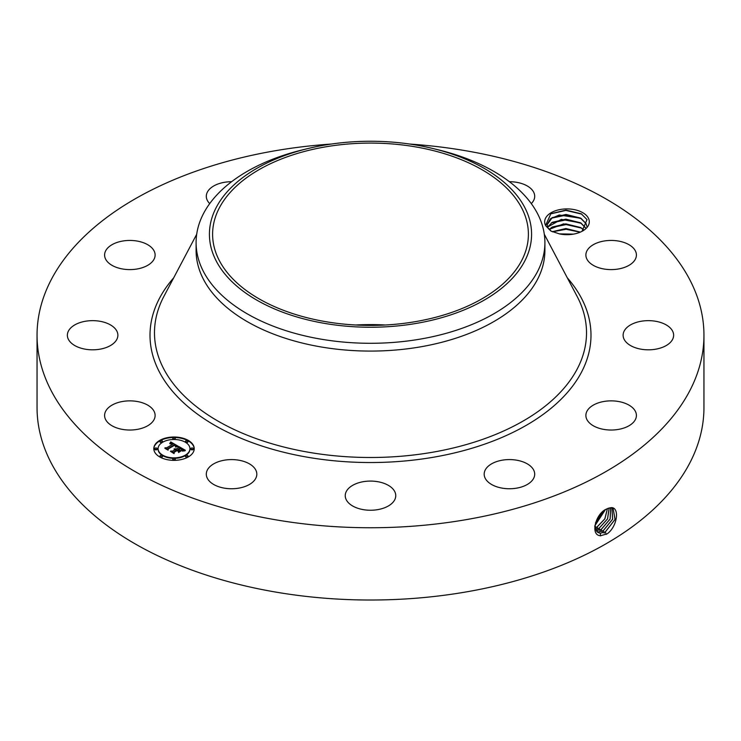 <?xml version="1.0" encoding="UTF-8"?>
<svg xmlns="http://www.w3.org/2000/svg" width="741" height="741" viewBox="0 0 741 741"><rect width="100%" height="100%" fill="white"/><g stroke="black" fill="none" stroke-linecap="round" stroke-linejoin="round"><path stroke-width="1.11" d="M409.754 144.06A333.45 192.512 180 0 1 703.95 335.238L703.95 407.504A333.45 192.512 180 0 1 464.375 592.235A333.45 192.512 180 0 1 37.05 407.504L37.05 335.238A333.45 192.512 180 0 1 276.625 150.506A333.45 192.512 180 0 1 331.246 144.06M703.95 335.238A333.45 192.512 180 0 1 464.375 519.96A333.45 192.512 180 0 1 37.05 335.238M607.953 508.372L606.286 509.178C595.579 513.559 589.836 535.715 600.692 535.697L607.148 533.863C617.605 526.425 619.772 507.048 611.14 507.641L607.953 508.372L611.14 507.641M550.915 231.072L559.714 233.971A22.323 12.884 180 0 0 582.769 230.905A22.323 12.884 180 0 0 588.4 218.169A22.323 12.884 180 0 0 560.705 209.425A22.323 12.884 180 0 0 545.571 225.421A22.323 12.884 180 0 0 545.885 225.986L550.915 231.072M154.091 411.338A25.259 14.588 180 0 1 155.119 415.451A25.259 14.588 180 0 1 133.445 429.882A25.259 14.588 180 0 1 105.611 419.554A25.259 14.588 180 0 1 104.592 415.451A25.259 14.588 180 0 1 126.257 401.011A25.259 14.588 180 0 1 154.091 411.338M68.079 331.792A25.259 14.588 180 0 1 95.626 320.751A25.259 14.588 180 0 1 117.884 335.238A25.259 14.588 180 0 1 117.171 338.674A25.259 14.588 180 0 1 89.624 349.715A25.259 14.588 180 0 1 67.366 335.238A25.259 14.588 180 0 1 68.079 331.792M111.576 244.956A25.259 14.588 180 0 1 139.243 241.483A25.259 14.588 180 0 1 155.119 255.015A25.259 14.588 180 0 1 148.135 265.083A25.259 14.588 180 0 1 120.459 268.557A25.259 14.588 180 0 1 104.592 255.015A25.259 14.588 180 0 1 111.576 244.956M209.703 203.608A25.259 14.588 180 0 1 206.304 196.3A25.259 14.588 180 0 1 224.449 182.305A25.259 14.588 180 0 1 231.59 181.712M509.41 181.712A25.259 14.588 180 0 1 526.87 185.741A25.259 14.588 180 0 1 534.696 196.3A25.259 14.588 180 0 1 531.297 203.608M635.389 250.912A25.259 14.588 180 0 1 636.408 255.015A25.259 14.588 180 0 1 614.743 269.455A25.259 14.588 180 0 1 586.909 259.128A25.259 14.588 180 0 1 585.881 255.015A25.259 14.588 180 0 1 607.555 240.584A25.259 14.588 180 0 1 635.389 250.912M672.921 338.674A25.259 14.588 180 0 1 645.374 349.715A25.259 14.588 180 0 1 623.116 335.238A25.259 14.588 180 0 1 623.829 331.792A25.259 14.588 180 0 1 651.376 320.751A25.259 14.588 180 0 1 673.634 335.238A25.259 14.588 180 0 1 672.921 338.674M629.424 425.51A25.259 14.588 180 0 1 601.757 428.983A25.259 14.588 180 0 1 585.881 415.451A25.259 14.588 180 0 1 592.865 405.383A25.259 14.588 180 0 1 620.541 401.909A25.259 14.588 180 0 1 636.408 415.451A25.259 14.588 180 0 1 629.424 425.51M516.551 488.162A25.259 14.588 180 0 1 484.179 474.166A25.259 14.588 180 0 1 502.324 460.17A25.259 14.588 180 0 1 534.696 474.166A25.259 14.588 180 0 1 516.551 488.162M364.535 509.836A25.259 14.588 180 0 1 345.241 495.664A25.259 14.588 180 0 1 376.465 481.493A25.259 14.588 180 0 1 395.759 495.664A25.259 14.588 180 0 1 364.535 509.836M214.13 484.725A25.259 14.588 180 0 1 206.304 474.166A25.259 14.588 180 0 1 221.624 460.763A25.259 14.588 180 0 1 248.995 463.616A25.259 14.588 180 0 1 256.821 474.166A25.259 14.588 180 0 1 241.501 487.578A25.259 14.588 180 0 1 214.13 484.725M188.307 456.928A20.211 11.671 180 0 1 166.28 459.457A20.211 11.671 180 0 1 153.804 448.675A20.211 11.671 180 0 1 159.723 440.423A20.211 11.671 180 0 1 181.749 437.894A20.211 11.671 180 0 1 194.225 448.675A20.211 11.671 180 0 1 188.307 456.928M594.764 526.471L597.765 532.409L600.312 533.224L605.314 531.955L615.076 519.441L613.076 508.27L611.019 507.742M582.055 231.303L587.002 219.595L581.296 213.825L566.004 210.111L550.878 213.686L545.589 225.431L545.885 225.986M194.216 448.926A20.211 11.671 0 0 0 181.545 438.339A20.211 11.671 0 0 0 159.723 440.923A20.211 11.671 0 0 0 153.804 448.926M597.746 532.39L600.266 533.187L605.267 531.927L615.021 519.441L613.057 508.261M355.634 325.003A157.898 91.162 180 0 1 385.366 325.003M551.323 231.285L547.895 227.728L547.09 224.708L550.424 218.79L559.27 215.001L580.963 218.299L586.075 223.615L586.844 226.357L586.075 223.68L580.444 218.049L566.004 214.445L552.24 217.613L547.09 224.736M433.059 148.552L438.237 149.812A174.404 100.693 180 0 1 544.904 242.603L544.904 250.393A174.404 100.693 180 0 1 419.601 347.01A174.404 100.693 180 0 1 196.096 250.393L196.096 242.603A174.404 100.693 180 0 1 203.154 214.251A174.404 100.693 180 0 1 302.763 149.812L307.941 148.552A161.075 92.996 180 0 1 433.059 148.552A161.075 92.996 180 0 1 525.063 260.434A161.075 92.996 180 0 1 325.151 323.484A161.075 92.996 180 0 1 215.937 208.064A161.075 92.996 180 0 1 307.941 148.552M158.092 448.926A15.922 9.188 0 0 0 158.092 449.166A15.922 9.188 0 0 0 167.92 457.66A15.922 9.188 0 0 0 185.269 455.669A15.922 9.188 0 0 0 189.937 449.166A15.922 9.188 0 0 0 189.928 448.926M185.639 441.543A1.223 0.704 0 0 0 185.565 441.793A1.223 0.704 0 0 0 186.315 442.451A1.223 0.704 0 0 0 187.649 442.294A1.223 0.704 0 0 0 188.01 441.793A1.223 0.704 0 0 0 187.936 441.543M185.639 456.299A1.223 0.704 0 0 0 185.565 456.549A1.223 0.704 0 0 0 186.315 457.197A1.223 0.704 0 0 0 187.649 457.049A1.223 0.704 0 0 0 188.01 456.549A1.223 0.704 0 0 0 187.936 456.299M190.928 448.926A1.223 0.704 0 0 0 190.854 449.166A1.223 0.704 0 0 0 191.613 449.824A1.223 0.704 0 0 0 192.947 449.667A1.223 0.704 0 0 0 193.299 449.166A1.223 0.704 0 0 0 193.225 448.926M160.093 456.299A1.223 0.704 0 0 0 160.01 456.549A1.223 0.704 0 0 0 160.769 457.197A1.223 0.704 0 0 0 162.103 457.049A1.223 0.704 0 0 0 162.464 456.549A1.223 0.704 0 0 0 162.39 456.299M172.866 459.355A1.223 0.704 0 0 0 172.792 459.596A1.223 0.704 0 0 0 173.542 460.254A1.223 0.704 0 0 0 174.876 460.096A1.223 0.704 0 0 0 175.237 459.596A1.223 0.704 0 0 0 175.163 459.355M160.093 441.543A1.223 0.704 0 0 0 160.01 441.793A1.223 0.704 0 0 0 160.769 442.451A1.223 0.704 0 0 0 162.103 442.294A1.223 0.704 0 0 0 162.464 441.793A1.223 0.704 0 0 0 162.39 441.543M172.866 438.496A1.223 0.704 0 0 0 172.792 438.737A1.223 0.704 0 0 0 173.542 439.394A1.223 0.704 0 0 0 174.876 439.237A1.223 0.704 0 0 0 175.237 438.737A1.223 0.704 0 0 0 175.163 438.496M154.804 448.926A1.223 0.704 0 0 0 154.721 449.166A1.223 0.704 0 0 0 155.48 449.824A1.223 0.704 0 0 0 156.814 449.667A1.223 0.704 0 0 0 157.175 449.166A1.223 0.704 0 0 0 157.092 448.926M596.838 531.658L598.302 531.964L603.276 530.704L612.64 519.237L611.955 507.863M414.951 321.724A157.898 91.162 180 0 1 212.602 234.249A157.898 91.162 180 0 1 326.049 146.774A157.898 91.162 180 0 1 528.398 234.249A157.898 91.162 180 0 1 414.951 321.724M544.904 242.603A174.404 100.693 180 0 1 537.846 270.947A174.404 100.693 180 0 1 419.601 339.221A174.404 100.693 180 0 1 196.096 242.603M162.751 442.173A15.922 9.188 0 0 0 158.092 448.675A15.922 9.188 0 0 0 167.92 457.169A15.922 9.188 0 0 0 185.269 455.178A15.922 9.188 0 0 0 189.937 448.675A15.922 9.188 0 0 0 180.109 440.182A15.922 9.188 0 0 0 162.751 442.173M185.917 440.802A1.223 0.704 0 0 0 185.565 441.303A1.223 0.704 0 0 0 186.315 441.951A1.223 0.704 0 0 0 187.649 441.803A1.223 0.704 0 0 0 188.01 441.303A1.223 0.704 0 0 0 187.26 440.645A1.223 0.704 0 0 0 185.917 440.802M185.917 455.548A1.223 0.704 0 0 0 185.565 456.048A1.223 0.704 0 0 0 186.315 456.706A1.223 0.704 0 0 0 187.649 456.549A1.223 0.704 0 0 0 188.01 456.048A1.223 0.704 0 0 0 187.26 455.4A1.223 0.704 0 0 0 185.917 455.548M191.215 448.175A1.223 0.704 0 0 0 190.854 448.675A1.223 0.704 0 0 0 191.613 449.324A1.223 0.704 0 0 0 192.947 449.176A1.223 0.704 0 0 0 193.299 448.675A1.223 0.704 0 0 0 192.549 448.018A1.223 0.704 0 0 0 191.215 448.175M160.371 455.548A1.223 0.704 0 0 0 160.01 456.048A1.223 0.704 0 0 0 160.769 456.706A1.223 0.704 0 0 0 162.103 456.549A1.223 0.704 0 0 0 162.464 456.048A1.223 0.704 0 0 0 161.705 455.4A1.223 0.704 0 0 0 160.371 455.548M173.144 458.605A1.223 0.704 0 0 0 172.792 459.105A1.223 0.704 0 0 0 173.542 459.753A1.223 0.704 0 0 0 174.876 459.605A1.223 0.704 0 0 0 175.237 459.105A1.223 0.704 0 0 0 174.478 458.447A1.223 0.704 0 0 0 173.144 458.605M162.103 441.803A1.223 0.704 0 0 0 162.464 441.303A1.223 0.704 0 0 0 161.705 440.645A1.223 0.704 0 0 0 160.371 440.802A1.223 0.704 0 0 0 160.01 441.303A1.223 0.704 0 0 0 160.769 441.951A1.223 0.704 0 0 0 162.103 441.803M174.876 438.746A1.223 0.704 0 0 0 175.237 438.246A1.223 0.704 0 0 0 174.478 437.588A1.223 0.704 0 0 0 173.144 437.746A1.223 0.704 0 0 0 172.792 438.246A1.223 0.704 0 0 0 173.542 438.894A1.223 0.704 0 0 0 174.876 438.746M156.814 449.176A1.223 0.704 0 0 0 157.175 448.675A1.223 0.704 0 0 0 156.416 448.018A1.223 0.704 0 0 0 155.082 448.175A1.223 0.704 0 0 0 154.721 448.675A1.223 0.704 0 0 0 155.48 449.324A1.223 0.704 0 0 0 156.814 449.176M596.811 531.64L598.256 531.927L603.22 530.676L612.585 519.228L611.927 507.854M178.155 446.23L175.497 446.777L175.95 445.73L174.635 444.748L167.79 448.611L167.846 449.426L164.993 447.777L166.595 447.86L172.81 444.276L169.985 443.794L173.274 444.007L171.495 443.174L169.717 443.563L170.745 441.923L178.155 446.23M178.09 446.684L175.46 447.064L178.09 446.684M175.608 446.175L174.552 445.285L168.272 448.907L168.087 450.158L164.9 448.314L167.911 449.861L168.031 448.833L174.543 445.072L175.608 445.776M185.352 450.278L182.453 450.769L182.638 449.509L180.443 448.046L177.516 449.731L180.48 448.462L182.434 450.333L180.461 448.657L178.053 450.046L181.054 450.556L178.433 452.066L178.424 450.861L176.997 450.037L173.848 451.853L173.829 452.788L170.763 451.019L172.597 451.13L175.284 449.583L174.089 449.157L175.747 449.315L174.144 448.814L176.265 449.009L178.905 447.49L178.868 446.536L185.352 450.278M185.065 450.797L182.36 451.102L185.074 450.658M178.59 452.501L181.221 450.797L178.59 452.501M177.006 450.648L174.33 452.195L174.07 453.612L170.467 451.343L173.885 453.316L174.098 452.149L177.016 450.463L178.285 451.389L177.016 450.463M547.59 227.098L552.24 222.328L565.837 219.16L580.444 222.763L586.075 228.395M586.075 228.33L580.963 223.013L561.354 219.373L547.58 227.061M170.745 441.923L177.618 446.323M172.81 444.276L166.595 447.86M165.928 448.324L166.595 448.361M167.79 448.611L167.809 449.407M167.911 449.861L168.031 449.324M178.887 447.045L184.611 450.352M178.905 447.49L176.265 449.009M176.062 448.916L176.265 449.509M175.858 448.842L176.062 449.416M175.645 448.777L175.645 449.25M175.33 449.416L175.45 449.982M175.284 449.583L172.597 451.13M171.736 451.575L172.597 451.63M178.998 450.593L180.174 451.065M178.053 450.046L178.998 451.084M177.516 449.731L177.896 450.454M173.94 453.538L174.098 452.64M596.042 530.676L601.229 529.454L610.149 519.043L610.658 507.742M596.023 530.649L601.183 529.417L610.093 519.043L610.63 507.742M549.155 229.46L552.24 227.042L565.837 223.875L580.444 227.478L583.825 230.025M583.862 229.988L580.963 227.728L563.614 223.865L549.127 229.423M595.403 529.426L599.191 528.194L607.574 518.904L609.176 507.955M595.394 529.389L599.136 528.166L607.518 518.904L609.139 507.965M580.323 232.128L565.948 228.589L552.277 231.748M580.388 232.1L565.939 228.524L552.212 231.711M594.949 527.861L597.144 526.944L604.897 518.839L607.444 508.585M594.94 527.824L597.098 526.916L604.832 518.839L607.407 508.604M573.265 234.156L559.362 233.915M573.432 234.128L559.186 233.878M594.828 525.832L605.369 509.697M594.838 525.777L605.314 509.734M595.523 522.775L602.683 511.707M595.551 522.683L602.609 511.781M561.261 234.249L571.45 234.415M552.434 231.813L566.124 229.275L580.166 232.192M551.313 227.626L566.133 224.56L581.379 228.061M551.313 222.911L566.133 219.845L581.379 223.347M551.313 218.197L566.133 215.131L581.379 218.632M550.563 213.88L565.902 210.416L581.842 214.158M567.319 277.847A220.494 127.304 180 0 1 432.577 457.382A220.494 127.304 180 0 1 201.043 416.683A220.494 127.304 180 0 1 173.681 277.847M606.258 534.381L605.314 531.955M544.302 234.258L577.128 296.419A216.011 124.71 180 0 1 431.318 452.455A216.011 124.71 180 0 1 216.965 420.508A216.011 124.71 180 0 1 163.872 296.419L196.698 234.258M600.479 535.863L600.312 533.224M604.221 533.131L603.276 530.704M598.348 532.714L598.302 531.964M602.174 531.871L601.229 529.454M600.136 530.621L599.191 528.194M598.089 529.37L597.144 526.944M596.051 528.12L595.106 525.693M158.092 449.166L158.092 448.675M189.937 449.166L189.937 448.675M185.565 441.793L185.565 441.303M188.01 441.793L188.01 441.303M185.565 456.549L185.565 456.048M188.01 456.549L188.01 456.048M190.854 449.166L190.854 448.675M193.299 449.166L193.299 448.675M160.01 456.549L160.01 456.048M162.464 456.549L162.464 456.048M172.792 459.596L172.792 459.105M175.237 459.596L175.237 459.105M162.464 441.793L162.464 441.303M160.01 441.793L160.01 441.303M175.237 438.737L175.237 438.246M172.792 438.737L172.792 438.246M157.175 449.166L157.175 448.675M154.721 449.166L154.721 448.675"/></g></svg>
